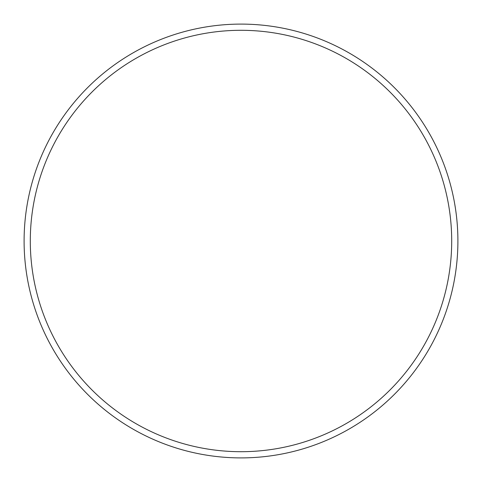 <?xml version="1.0" encoding="UTF-8"?>
<svg xmlns="http://www.w3.org/2000/svg" width="482" height="482" viewBox="0 0 482 482"><rect width="100%" height="100%" fill="white"/><g stroke="black" fill="none" stroke-linecap="round" stroke-linejoin="round"><path stroke-width="0.72" d="M451.7 241A210.7 210.7 0 0 0 241 30.3A210.7 210.7 0 0 0 30.3 241A210.7 210.7 0 0 0 241 451.7A210.7 210.7 0 0 0 451.7 241M24.1 241A216.9 216.9 0 0 1 241 24.1A216.9 216.9 0 0 1 457.9 241A216.9 216.9 0 0 1 241 457.9A216.9 216.9 0 0 1 24.1 241"/></g></svg>
